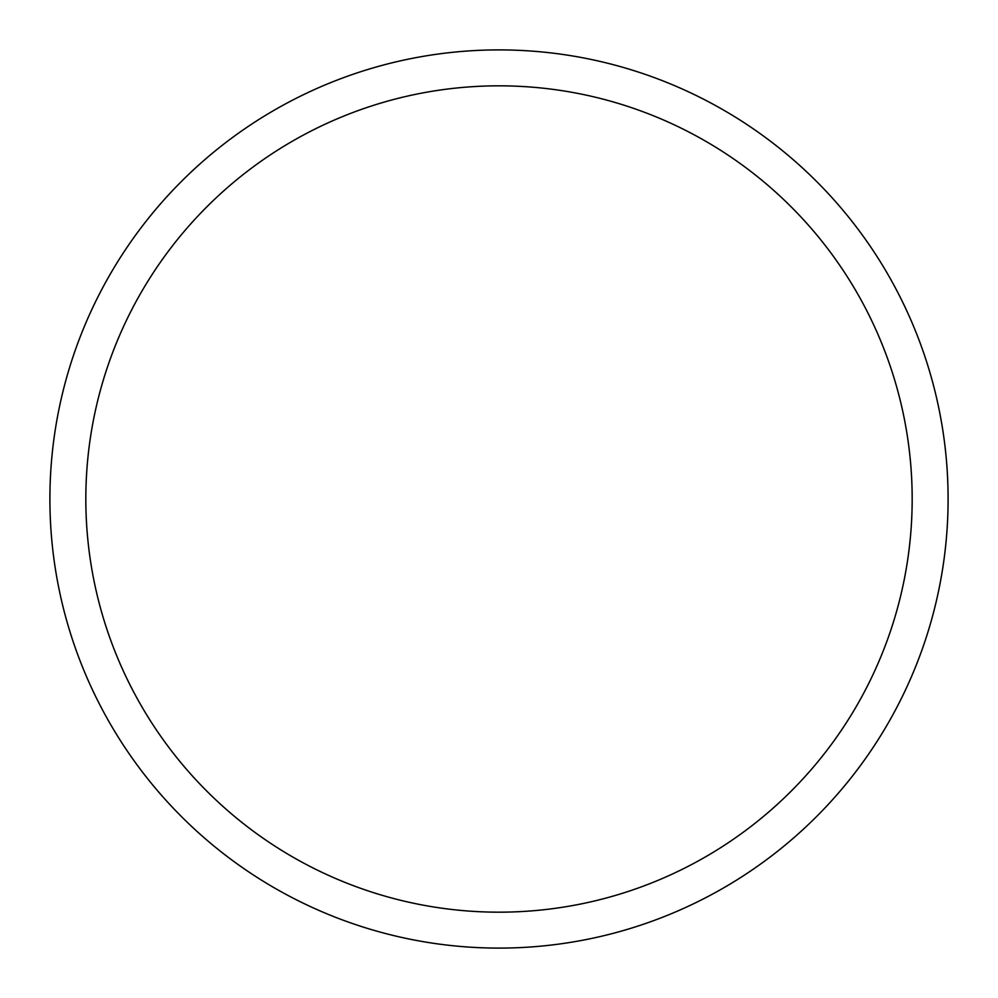 <?xml version="1.0" encoding="UTF-8"?>
<svg xmlns="http://www.w3.org/2000/svg" width="998" height="998" viewBox="0 0 998 998"><rect width="100%" height="100%" fill="white"/><g stroke="black" fill="none" stroke-linecap="round" stroke-linejoin="round"><path stroke-width="1.5" d="M948.1 499A449.1 449.1 0 0 0 499 49.9A449.1 449.1 0 0 0 49.9 499A449.1 449.1 0 0 0 499 948.1A449.1 449.1 0 0 0 948.1 499M912.172 499A413.172 413.172 0 0 0 499 85.828A413.172 413.172 0 0 0 85.828 499A413.172 413.172 0 0 0 499 912.172A413.172 413.172 0 0 0 912.172 499"/></g></svg>
